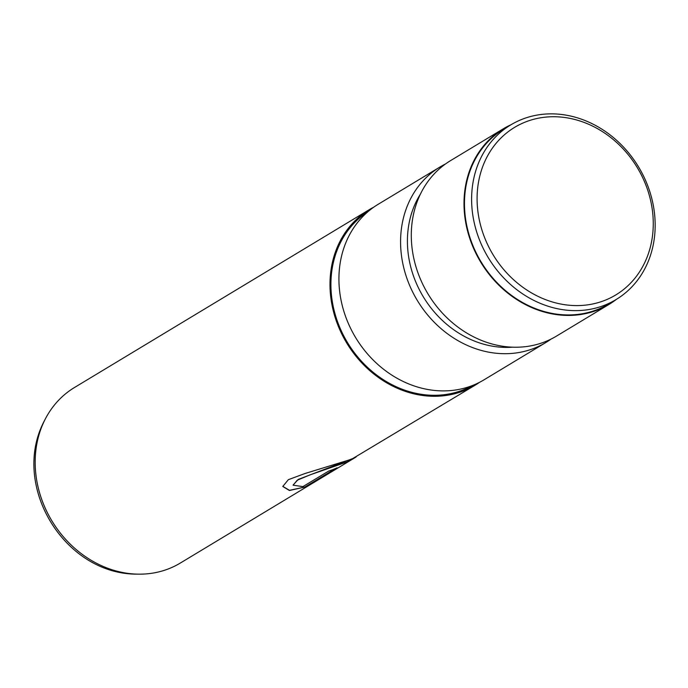 <?xml version="1.0" encoding="UTF-8"?>
<svg xmlns="http://www.w3.org/2000/svg" width="688" height="688" viewBox="0 0 688 688"><rect width="100%" height="100%" fill="white"/><g stroke="black" fill="none" stroke-linecap="round" stroke-linejoin="round"><path stroke-width="1.03" d="M521.246 123.814A97.877 84.246 58.9 0 0 488.824 247.044A97.877 84.246 58.9 0 0 609.112 298.515A97.877 84.246 58.9 0 0 641.526 175.285A97.877 84.246 58.9 0 0 521.246 123.814M609.164 303.253A101.979 87.772 -121.1 0 1 485.96 253.648A101.979 87.772 -121.1 0 1 510.711 124.924A101.979 87.772 -121.1 0 1 517.617 121.234A101.979 87.772 -121.1 0 1 640.82 170.839A101.979 87.772 -121.1 0 1 616.07 299.555A101.979 87.772 -121.1 0 1 609.164 303.253M510.711 124.924L503.564 129.241A101.979 87.772 58.9 0 0 478.814 257.957A101.979 87.772 58.9 0 0 602.017 307.562A101.979 87.772 58.9 0 0 608.923 303.872L616.07 299.555M475.176 385.16L351.714 459.171L304.939 473.533L288.341 479.682L282.794 486.468L289.433 490.51L305.541 486.88L337.12 467.823A102.486 88.219 58.9 0 1 328.744 471.031L302.892 486.622L293.097 485.178L297.225 480.224L310.159 474.823L347.173 461.915L354.045 458.242L180.351 563.033A102.486 88.219 -121.1 0 1 173.41 566.749A102.486 88.219 -121.1 0 1 137.669 574.145A102.486 88.219 -121.1 0 1 51.875 520.85A102.486 88.219 -121.1 0 1 44.737 420.11A102.486 88.219 -121.1 0 1 74.459 387.525L369.284 209.651A102.486 88.219 58.9 0 0 344.413 339.021A102.486 88.219 58.9 0 0 468.236 388.875A102.486 88.219 58.9 0 0 475.176 385.16A102.486 88.219 58.9 0 0 479.553 382.313M373.842 207.114A102.486 88.219 58.9 0 0 369.284 209.651M367.942 211.698A101.463 87.333 58.9 0 0 345.815 339.717A101.463 87.333 58.9 0 0 467.771 387.955A101.463 87.333 58.9 0 0 472.742 385.392M420.368 194.188A97.361 83.807 58.9 0 0 423.283 296.769A97.361 83.807 58.9 0 0 512.672 347.182M445.36 164.054A102.486 88.219 58.9 0 0 439.864 167.072A102.486 88.219 58.9 0 0 414.993 296.433A102.486 88.219 58.9 0 0 538.816 346.288A102.486 88.219 58.9 0 0 545.756 342.581A102.486 88.219 58.9 0 0 550.985 339.124M511.115 124.683A102.486 88.219 58.9 0 0 510.238 125.087A102.486 88.219 58.9 0 0 503.298 128.802L450.588 160.605A102.486 88.219 58.9 0 0 425.709 289.966A102.486 88.219 58.9 0 0 549.531 339.82A102.486 88.219 58.9 0 0 556.472 336.114L609.19 304.311A102.486 88.219 58.9 0 0 616.474 299.306M439.864 167.072L378.219 204.259A102.486 88.219 58.9 0 0 353.348 333.628A102.486 88.219 58.9 0 0 477.171 383.483A102.486 88.219 58.9 0 0 484.111 379.767L545.756 342.581M503.298 128.802A102.486 88.219 58.9 0 0 478.418 258.163A102.486 88.219 58.9 0 0 602.241 308.018A102.486 88.219 58.9 0 0 609.19 304.311M354.045 458.242L356.221 456.866M282.785 486.373L289.485 490.32L305.541 486.88M305.446 486.691L335.675 468.459M293.079 485.083L298.214 479.441L353.83 458.131M137.669 574.145C64.216 574.953 9.77 484.713 44.737 420.11"/></g></svg>
